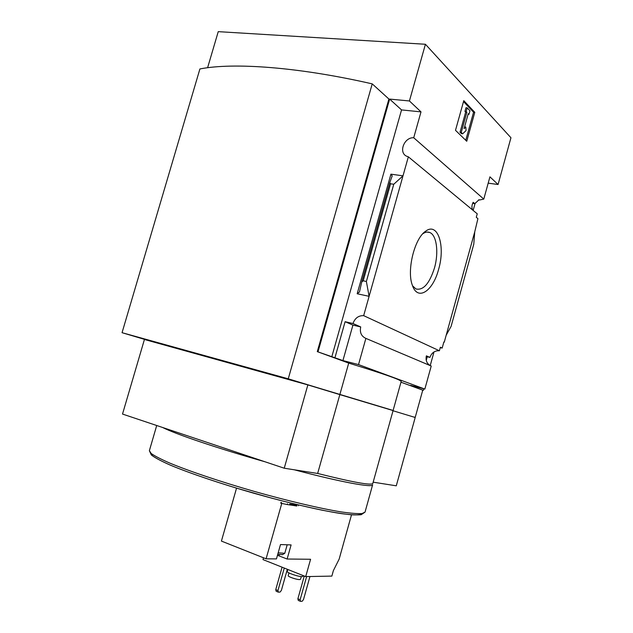 <?xml version="1.0" encoding="UTF-8"?>
<svg xmlns="http://www.w3.org/2000/svg" width="633" height="633" viewBox="0 0 633 633"><rect width="100%" height="100%" fill="white"/><g stroke="black" fill="none" stroke-linecap="round" stroke-linejoin="round"><path stroke-width="0.95" d="M472.606 209.982C471.569 207.497 471.759 204.942 473.175 202.307L474.821 203.699L479.046 199.704L479.418 200.028L478.643 199.909M474.821 203.699L472.645 203.375M479.418 200.028L483.786 199.094L489.934 176.836L498.068 184.504L510.95 137.749L425.423 44.263L409.424 100.963L421 111.875L413.721 137.757C404.226 137.037 398.244 152.537 406.6 156.201L408.348 156.826L477.242 213.819L476.277 217.293L477.923 218.638L474.742 231.828L473.777 244.227L451.107 326.351L446.186 335.221L474.742 231.828M427.243 356.759L426.254 360.343M440.259 347.636L442.166 348.079L443.852 341.978L444.263 342.184L443.828 342.081M442.166 348.079L440.37 347.232L439.397 350.761C434.784 350.532 431.627 352.747 429.934 357.416L426.215 356.514M444.263 342.184L446.186 335.221M416.736 386.953L416.577 387.538L413.713 386.787L423.374 390.324L422.749 390.157L415.216 417.376L413.958 417.107M438.598 269.373C432.948 291.291 417.645 301.466 412.4 285.356C406.521 270.695 414.552 238.087 425.748 231.132C437.981 221.779 445.537 246.284 438.598 269.373M408.348 156.826L363.666 315.653L439.397 350.761M475.154 203.161L473.144 210.425M433.993 351.948L430.218 365.597M423.793 388.804L423.374 390.324M430.305 365.645C426.761 363.5 425.447 360.232 426.373 355.841L429.934 357.416M363.666 315.653C358.515 315.487 354.955 318.114 352.985 323.534L360.715 326.937C359.591 332.475 361.316 336.297 365.882 338.386L431.223 366.032L424.846 389.073L410.588 385.347L416.577 387.538M413.721 137.757L483.786 199.094M281.764 503.425L266.089 558.812L276.447 558.915L280.506 544.562L291.101 544.918L287.121 559.026L310.581 559.263L305.715 576.6L331.85 576.101L333.393 570.578L339.153 559.105L351.505 514.819M305.715 576.6L262.988 559.588L263.494 557.784M296.917 505.253L289.732 504.042L289.518 504.81L296.703 506.02L296.917 505.253M425.423 44.263L218.243 31.65L207.6 67.739M498.068 184.504L488.185 183.159M317.291 351.631L388.899 99.017L372.228 83.873L288.252 378.811L339.874 394.494L348.712 363.105L317.291 351.631L342.92 360.573L358.523 364.584L424.846 389.073M409.424 100.963L389.643 99.088L318.011 351.813M365.882 338.386L358.523 364.584M348.712 363.105C383.115 373.636 400.61 379.737 401.187 381.422L393.109 410.461L339.874 394.494M422.749 390.157L400.966 382.197M334.96 357.661L345.112 321.699L352.985 323.534M361.752 281.97L363.2 280.807L366.372 281.463L369.102 296.323L357.178 293.759L359.465 291.955L361.712 282.112L389.754 182.676L390.561 183.784L393.766 184.25L402.999 175.839L390.917 174.162L392.199 175.895L389.754 182.676M421 111.875L401.544 109.92L389.643 99.088M331.779 356.846L401.544 109.92M366.372 281.463L393.766 184.25M474.79 112.334L466.743 141.262L455.499 130.311L463.775 100.655L474.79 112.334L473.571 112.215L463.514 101.581M287.485 503.813L287.271 504.564L291.14 505.118M287.271 504.564L281.4 503.346L281.606 502.594M281.4 503.346L280.751 503.172L280.965 502.42M296.703 506.02L296.545 505.158M296.323 505.925L289.518 504.81M413.982 417.02L415.216 417.376M391.985 410.121L308.437 384.967L146.864 340.071L122.05 332.689L199.909 68.95C233.229 62.382 298.096 66.9 372.228 83.873M288.252 378.811L122.05 332.689M393.03 410.754L415.193 417.479L396.282 485.812L373.161 482.18M339.842 394.612L393.077 410.572L372.797 483.493C371.167 485.59 352.787 482.243 317.647 473.46L284.241 468.214L307.86 384.904L339.842 394.612L317.647 473.46M307.86 384.904L144.427 339.478L122.517 414.061L284.241 468.214M425.748 231.132L422.804 233.783C425.313 232.042 427.647 231.623 429.807 232.525C436.762 235.183 438.883 252.709 434.452 268.028C429.451 283.655 423.279 290.626 415.921 288.949L412.574 285.831M162.61 427.481C175.262 434.001 218.132 448.52 265.037 461.781M294.313 469.797C341.266 482.204 372.742 487.908 372.631 484.807L365.035 512.121L362.029 513.553C357.629 513.814 350.706 513.276 341.25 511.923C320.417 508.536 288.181 500.988 254.387 491.437C220.632 481.745 189.251 471.174 169.739 463.063C160.98 459.226 154.8 456.037 151.192 453.497L149.372 450.688L151.311 454.945C155.093 457.809 161.328 461.164 170.032 465.002C189.386 473.152 220.434 483.644 253.865 493.249C287.342 502.705 319.254 510.143 339.984 513.418C349.392 514.732 356.45 515.167 361.158 514.724L365.035 512.121M465.753 140.297L473.571 112.215M466.877 112.247L466.181 111.519L467.201 107.855L469.963 110.759L468.95 114.399L468.262 113.687L464.1 128.618L465.801 127.019L466.062 130.572L462.66 133.792L461.433 133.658L460.033 132.281L461.259 132.416L466.877 112.247L465.651 112.128L460.033 132.281M462.66 133.792L461.259 132.416M466.181 111.519L464.954 111.4L465.651 112.128M467.201 107.855L465.975 107.737L464.954 111.4M468.95 114.399L468.088 114.32M465.801 127.019L464.582 126.885M360.715 326.937L352.921 325.109L345.112 321.699M342.92 360.573L352.921 325.109M236.528 488.209L221.415 541.088L266.089 558.812M287.121 559.026L277.476 555.276M303.626 575.769L302.345 576.616C298.515 576.829 286.472 572.699 287.279 571.449L287.833 569.478M301.292 576.568L300.533 579.282L299.654 579.575C296.727 579.757 287.596 576.608 288.205 575.634L288.972 572.92M306.625 576.584L300.129 599.736L300.509 601.35L302.202 601.247L303.5 599.546L309.956 576.521M304.275 576.03L297.882 598.802L298.27 600.416L300.509 601.35M300.129 599.736L297.882 598.802M284.272 568.062L277.934 590.549L278.338 592.148L280.063 592.077L281.384 590.407L287.335 569.281M282.081 567.192L275.751 589.639L276.154 591.246L278.338 592.148M277.934 590.549L275.751 589.639M277.745 554.326L282.508 554.595M278.164 552.838L284.795 553.266L287.192 544.784M357.178 293.759L390.917 174.162M363.2 280.807L390.561 183.784M150.662 453.03L152.529 455.855C156.114 458.387 162.222 461.552 170.839 465.342C190.027 473.357 220.775 483.739 253.833 493.234C279.177 500.347 301.917 505.996 322.062 510.182C334.208 512.532 344.099 514.075 351.719 514.827C357.898 515.112 361.562 514.653 362.701 513.442M361.791 281.827L389.73 182.771M279.359 554.627L279.011 555.853M234.883 487.663L272.918 498.495M429.807 232.525L427.125 232.074M149.372 450.688L156.715 425.511M298.515 504.968L298.293 505.751M282.231 554.753L284.415 553.543"/></g></svg>
